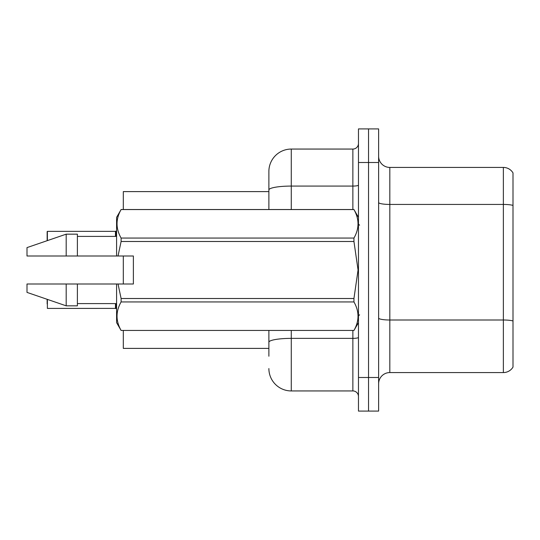 <?xml version="1.0" encoding="UTF-8"?>
<svg xmlns="http://www.w3.org/2000/svg" width="540" height="540" viewBox="0 0 540 540"><rect width="100%" height="100%" fill="white"/><g stroke="black" fill="none" stroke-linecap="round" stroke-linejoin="round"><path stroke-width="0.81" d="M268.88 189.965L268.88 171.457A22.396 22.396 0 0 1 291.276 149.06L291.276 186.077A22.396 3.888 180 0 0 268.88 189.965L268.88 209.527L268.88 183.775L268.88 191.612L123.302 191.612L123.302 209.527M123.302 284L123.302 256M268.88 348.388L123.302 348.388L123.302 330.473M378.621 383.771A11.198 11.198 0 0 1 389.819 372.573L503.368 372.573L503.368 167.427L389.819 167.427A11.198 11.198 0 0 1 378.621 156.229A11.198 11.198 0 0 0 389.819 167.427L389.819 372.573M368.543 377.501L368.543 411.095L378.621 411.095L378.621 377.501L368.543 377.501L368.543 411.095L358.465 411.095L358.465 377.501L368.543 377.501L368.543 162.5L368.543 377.501M358.465 377.501L358.465 128.905L368.543 128.905L368.543 162.5L368.543 128.905L378.621 128.905L378.621 377.501M513 172.908A11.198 11.198 0 0 0 503.368 167.427A11.198 11.198 0 0 1 513 172.908L513 367.092A11.198 11.198 0 0 1 503.368 372.573M513 205.997L513 205.389L513 205.997M268.88 356.225L268.88 330.473L268.88 356.225M291.276 330.473L291.276 390.94L352.863 390.94L352.863 330.473M291.276 149.06L352.863 149.06A5.596 5.596 0 0 0 358.465 143.458M268.88 171.457L268.88 183.775M358.465 396.542A5.596 5.596 0 0 0 352.863 390.94M291.276 390.94A22.396 22.396 0 0 1 268.88 368.543M47.156 235.845L47.378 231.37L115.466 231.37L115.466 236.405L115.472 231.376A0.56 0.56 0 0 0 115.56 231.37L116.586 230.904M133.38 268.556L133.38 256L116.586 256L116.586 217.37L121.109 209.56C115.688 219.024 115.688 228.528 121.109 238.066L353.943 238.066C359.363 228.602 359.363 219.105 353.943 209.56L121.109 209.56M132.489 256L133.38 256L133.38 284L118.031 284L121.109 298.505L353.943 298.505L358.061 270L353.943 241.495L121.109 241.495L118.031 256M353.943 298.505L353.943 301.934L121.109 301.934C115.688 311.398 115.688 320.895 121.109 330.44L353.943 330.44C359.363 320.976 359.363 311.472 353.943 301.934M118.031 284L116.586 284L116.586 322.63L121.109 330.473M121.109 298.505L121.109 301.934M116.586 284L77.389 284L77.389 305.836L66.191 305.836L66.191 284L27 284L27 292.397L66.191 305.836M77.389 284L66.191 284M27 284L41.809 284M358.465 217.37L353.943 209.56M353.943 238.066L353.943 241.495M121.109 330.44L353.943 330.44M121.109 238.066L121.109 241.495M66.191 234.164L66.191 256L27 256L27 247.604L66.191 234.164L77.389 234.164L77.389 256L116.586 256M66.191 256L77.389 256M47.378 299.383L47.378 308.401L115.472 308.394A0.56 0.56 180 0 1 115.56 308.401L116.586 308.873M115.466 308.401L115.466 303.595L115.472 308.394A0.56 0.56 -0 0 1 115.56 308.401M47.156 303.925L47.156 299.309M47.156 240.692L47.156 231.599M47.378 240.617L47.378 231.37L115.466 231.37M513 205.389A11.198 1.944 180 0 0 503.368 204.437L389.819 204.437A11.198 1.944 0 0 1 378.621 202.493M513 320.956A11.198 1.944 180 0 0 503.368 320.004L389.819 320.004A11.198 1.944 0 0 1 378.621 318.06M378.621 162.5L358.465 162.5M358.465 337.399A5.596 0.972 0 0 1 352.863 338.371L291.276 338.371A22.396 3.888 180 0 0 268.88 342.259M291.276 209.527L291.276 186.077L352.863 186.077L352.863 149.06M352.863 209.527L352.863 186.077A5.596 0.972 0 0 0 358.465 185.105M115.904 303.595L115.911 308.536M115.911 231.242L115.904 236.405M359.586 225.207L358.465 224.087M358.465 322.63L353.943 330.473M77.389 303.595L116.586 303.595M121.109 209.527L353.943 209.527M77.389 236.405L116.586 236.405M359.586 314.793L358.465 315.913"/></g></svg>
